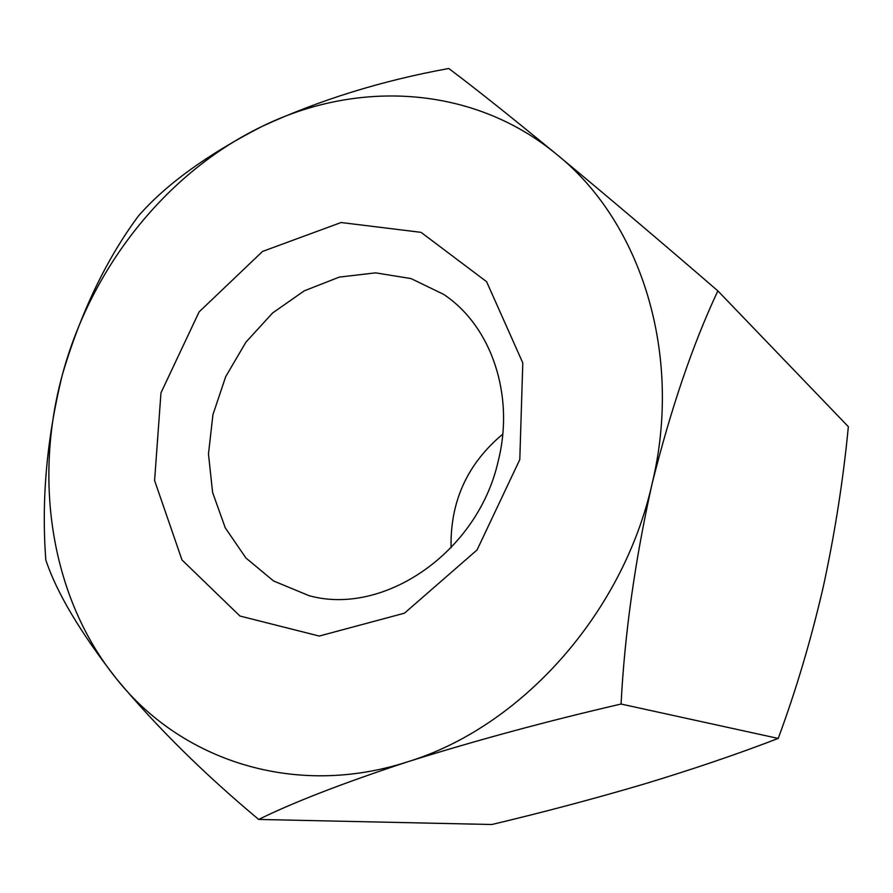 <?xml version="1.0" encoding="UTF-8"?>
<svg xmlns="http://www.w3.org/2000/svg" width="893" height="893" viewBox="0 0 893 893"><rect width="100%" height="100%" fill="white"/><g stroke="black" fill="none" stroke-linecap="round" stroke-linejoin="round"><path stroke-width="1.34" d="M138.303 216.128C106.245 259.439 80.95 312.226 62.421 374.502C33.197 481.003 51.202 598.477 116.715 679.104C80.348 632.49 56.717 592.785 45.822 560C41.279 499.7 46.816 437.871 62.421 374.502C91.097 267.755 166.12 172.595 262.151 126.371C319.471 99.983 381.668 80.683 448.732 68.493C472.966 86.565 508.988 115.219 556.797 154.478C473.335 85.293 357.457 79.533 262.151 126.371C207.042 154.679 165.763 184.594 138.303 216.128M519.793 459.605L477.063 549.954L404.473 613.178L319.192 636.05L239.938 616.025L181.982 559.944L154.589 480.523L160.974 392.842L199.094 311.914L262.553 251.424L341.093 222.524L421.038 232.347L486.596 281.686L522.796 362.904L519.793 459.605M258.68 819.439C204.14 773.907 156.811 727.136 116.715 679.104C180.955 760.11 294.567 798.565 407.688 761.796C520.619 727.259 622.622 614.384 651.99 484.196C683.536 354.197 640.806 221.743 556.797 154.478C606.436 195.567 660.128 241.043 717.86 290.884C692.778 344.285 670.822 408.726 651.99 484.196C634.956 560.715 624.654 633.997 621.07 704.041C546.739 721.22 475.612 740.476 407.688 761.796C343.492 782.927 293.819 802.137 258.68 819.439L491.853 824.507C543.982 812.105 594.693 798.632 643.987 784.076C693.013 769.23 737.763 754.005 778.216 738.433L621.07 704.041M717.86 290.884L848.35 426.687C843.238 479.909 834.866 533.333 823.246 586.969C810.967 640.058 795.953 690.546 778.216 738.433M451.077 547.811C450.072 501.643 467.307 463.757 502.759 434.165M309.045 595.676C383.7 616.483 477.844 552.343 498.194 461.145C515.049 394.695 490.983 325.577 443.486 294.288L411.07 278.594L375.585 272.856L339.273 277.109L304.279 290.828L272.588 312.985L245.91 342.186L225.661 376.734L212.936 414.698L208.471 454.001L212.601 492.456L225.259 527.841L245.921 558.002L273.571 580.975L309.045 595.676"/></g></svg>
